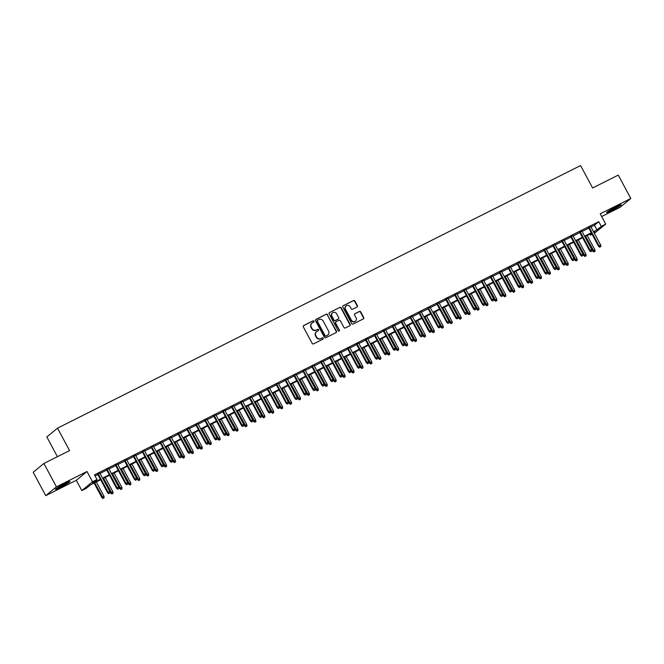 <?xml version="1.0" encoding="UTF-8"?>
<svg xmlns="http://www.w3.org/2000/svg" width="664" height="664" viewBox="0 0 664 664"><rect width="100%" height="100%" fill="white"/><g stroke="black" fill="none" stroke-linecap="round" stroke-linejoin="round"><path stroke-width="1" d="M313.981 321.193A0.73 0.681 50.5 0 0 313.018 320.861L303.714 325.534A1.046 0.979 50.5 0 0 303.323 326.896L312.188 343.412A1.046 0.979 50.5 0 0 313.549 343.894L322.862 339.221A0.73 0.681 50.5 0 0 323.127 338.267A0.73 0.681 50.5 0 0 322.173 337.934L320.969 338.54A3.345 3.129 50.5 0 1 316.587 337.005L315.848 335.635A3.345 3.129 50.5 0 1 317.077 331.286L318.288 330.68A0.73 0.681 50.5 0 0 318.554 329.734A0.73 0.681 50.5 0 0 317.599 329.394L316.388 330A3.345 3.129 50.5 0 1 312.014 328.472L311.275 327.095A3.345 3.129 50.5 0 1 312.503 322.754L313.707 322.148A0.73 0.681 50.5 0 0 313.981 321.193M313.665 322.173A0.73 0.681 50.5 0 0 312.727 321.102L303.423 325.775A1.046 0.979 50.5 0 0 303.406 325.783L303.714 325.534M322.82 339.238A0.73 0.681 50.5 0 0 321.882 338.167L320.969 338.54M318.239 330.705A0.73 0.681 50.5 0 0 317.309 329.634L316.388 330M616.101 206.853A8.3 0.606 151.8 0 0 606.539 212.621A8.3 0.606 151.8 0 0 611.594 210.563A8.3 0.606 151.8 0 0 621.164 204.786A8.3 0.606 151.8 0 0 616.101 206.853M64.939 483.566A8.3 0.606 151.8 0 0 55.369 489.343A8.3 0.606 151.8 0 0 60.432 487.276A8.3 0.606 151.8 0 0 69.994 481.5A8.3 0.606 151.8 0 0 64.939 483.566M356.991 307A1.046 0.979 50.5 0 0 357.373 305.639L354.883 301.008A1.046 0.979 50.5 0 0 353.522 300.526L343.18 305.722A1.046 0.979 50.5 0 0 342.798 307.075L351.654 323.6A1.046 0.979 50.5 0 0 353.024 324.073L363.357 318.886A1.046 0.979 50.5 0 0 363.748 317.525L360.743 311.931A1.046 0.979 50.5 0 0 359.373 311.449L354.949 313.674A1.046 0.979 50.5 0 0 354.568 315.026L356.053 317.807A2.797 2.614 50.5 0 1 355.489 321.135A2.797 2.614 50.5 0 1 351.364 320.156L345.537 309.283A2.797 2.614 50.5 0 1 346.102 305.955A2.797 2.614 50.5 0 1 350.227 306.934L351.198 308.743A1.046 0.979 50.5 0 0 352.559 309.225L356.991 307M590.977 226.98L594.438 225.245L598.77 221.676L601.277 226.349L605.742 224.108L594.346 233.263M43.89 463.472L56.423 486.845L45.733 495.651L33.2 472.278L43.89 463.472L69.554 450.59L57.519 428.156L580.577 165.552L592.603 187.987L618.267 175.105L630.8 198.478L600.231 213.825L605.742 224.108M45.733 495.651L76.302 480.296L87.001 471.498L56.423 486.845M87.001 471.498L92.512 481.782L96.977 479.541L92.636 483.11L100.372 479.234M598.77 221.676L94.471 474.868L96.977 479.541M327.642 314.686A1.046 0.979 50.5 0 0 326.273 314.213L315.931 319.401A1.046 0.979 50.5 0 0 315.549 320.753L324.406 337.279A1.046 0.979 50.5 0 0 325.775 337.752L336.108 332.564A1.046 0.979 50.5 0 0 336.499 331.203L327.352 314.927A1.046 0.979 50.5 0 0 325.982 314.445L315.641 319.641A1.046 0.979 50.5 0 0 315.632 319.641L315.931 319.401M329.56 312.561L339.893 307.366A1.046 0.979 50.5 0 1 341.263 307.847L350.119 324.364A1.046 0.979 50.5 0 1 349.737 325.725L345.313 327.95A1.046 0.979 50.5 0 1 343.944 327.468L340.35 320.77A1.046 0.979 50.5 0 0 338.98 320.289L336.05 321.766A1.046 0.979 50.5 0 0 335.66 323.119L339.404 330.099A0.73 0.681 50.5 0 1 339.254 330.971A0.73 0.681 50.5 0 1 338.175 330.713L329.17 313.914A1.046 0.979 50.5 0 1 329.56 312.561L339.893 307.366M601.675 216.53L620.11 207.276L630.8 198.478M99.849 473.067L97.658 474.171M108.78 468.585L106.58 469.689M117.702 464.111L115.511 465.207M126.633 459.629L124.434 460.733M135.556 455.147L133.356 456.251M144.478 450.665L142.287 451.769M153.409 446.183L151.209 447.287M162.331 441.701L160.132 442.805M171.262 437.219L169.063 438.323M180.185 432.737L177.985 433.841M189.107 428.255L186.916 429.359M198.038 423.773L195.838 424.877M206.96 419.291L204.761 420.395M215.891 414.817L213.692 415.913M224.814 410.335L222.614 411.439M233.736 405.853L231.545 406.957M242.667 401.371L240.468 402.475M251.59 396.889L249.39 397.993M260.52 392.407L258.321 393.511M269.443 387.925L267.243 389.029M278.365 383.443L276.174 384.547M287.296 378.961L285.097 380.065M296.219 374.479L294.019 375.583M305.149 369.997L302.95 371.101M314.072 365.515L311.873 366.619M322.994 361.042L320.803 362.137M331.925 356.56L329.726 357.664M340.848 352.078L338.648 353.182M349.779 347.596L347.579 348.7M358.701 343.114L356.502 344.218M367.624 338.632L365.432 339.736M376.554 334.15L374.355 335.254M385.477 329.668L383.277 330.772M394.408 325.186L392.208 326.29M403.33 320.704L401.131 321.808M412.253 316.222L410.061 317.326M421.183 311.748L418.984 312.844M430.106 307.266L427.906 308.37M439.037 302.784L436.837 303.888M447.959 298.302L445.76 299.406M456.882 293.82L454.691 294.924M465.813 289.338L463.613 290.442M474.735 284.856L472.536 285.96M483.658 280.374L481.466 281.478M492.588 275.892L490.389 276.996M501.511 271.41L499.32 272.514M510.442 266.928L508.242 268.032M519.364 262.446L517.165 263.55M528.287 257.972L526.096 259.068M537.217 253.49L535.018 254.594M546.14 249.008L543.949 250.112M555.071 244.526L552.871 245.63M563.993 240.044L561.794 241.148M572.916 235.562L570.725 236.666M581.847 231.08L579.647 232.184M95.052 475.964L97.865 474.561M100.056 473.457L106.788 470.079M108.987 468.975L115.71 465.597M117.91 464.493L124.641 461.115M126.832 460.011L133.564 456.633M135.763 455.529L142.486 452.151M144.686 451.047L151.417 447.669M153.616 446.565L160.339 443.187M162.539 442.083L169.27 438.705M171.461 437.601L178.193 434.223M180.392 433.119L187.115 429.741M189.315 428.637L196.046 425.259M198.245 424.163L204.968 420.785M207.168 419.681L213.899 416.303M216.091 415.199L222.822 411.821M225.021 410.717L231.744 407.339M233.944 406.235L240.675 402.857M242.875 401.753L249.598 398.375M251.797 397.271L258.528 393.893M260.72 392.789L267.451 389.411M269.65 388.307L276.373 384.929M278.573 383.825L285.304 380.447M287.504 379.343L294.227 375.965M296.426 374.869L303.157 371.491M305.349 370.387L312.08 367.009M314.279 365.906L321.002 362.527M323.202 361.423L329.933 358.045M332.133 356.942L338.856 353.563M341.055 352.459L347.787 349.081M349.978 347.977L356.709 344.599M358.909 343.495L365.632 340.117M367.831 339.013L374.562 335.635M376.762 334.531L383.485 331.153M385.684 330.049L392.416 326.671M394.607 325.567L401.338 322.189M403.538 321.094L410.261 317.716M412.46 316.612L419.191 313.234M421.391 312.13L428.114 308.752M430.314 307.648L437.045 304.27M439.236 303.166L445.967 299.788M448.167 298.684L454.89 295.306M457.089 294.202L463.821 290.824M466.012 289.72L472.743 286.342M474.943 285.238L481.674 281.86M483.865 280.756L490.596 277.378M492.796 276.274L499.519 272.896M501.718 271.8L508.45 268.422M510.641 267.318L517.372 263.94M519.572 262.836L526.303 259.458M528.494 258.354L535.226 254.976M537.425 253.872L544.148 250.494M546.347 249.39L553.079 246.012M555.27 244.908L562.001 241.53M564.201 240.426L570.924 237.048M573.123 235.944L579.855 232.566M582.054 231.462L588.777 228.084M590.769 226.598L588.578 227.702M57.519 428.156L46.829 436.954L57.411 456.691M592.147 234.367L590.586 235.156L591.964 234.018M589.997 234.052L590.586 235.156M100.646 479.74L90.619 484.778L86.278 488.347L81.821 490.588L92.512 481.782M76.302 480.296L81.821 490.588M593.483 231.661L596.944 229.918L601.277 226.349M102.563 478.13L109.294 474.752M111.494 473.648L118.217 470.27M120.416 469.166L127.148 465.788M129.339 464.684L136.07 461.306M138.27 460.202L144.993 456.824M147.192 455.72L153.923 452.342M156.123 451.238L162.846 447.86M165.045 446.756L171.777 443.378M173.968 442.282L180.699 438.904M182.899 437.8L189.622 434.422M191.821 433.318L198.553 429.94M200.752 428.836L207.475 425.458M209.675 424.354L216.406 420.976M218.597 419.872L225.328 416.494M227.528 415.39L234.251 412.012M236.45 410.908L243.182 407.53M245.381 406.426L252.104 403.048M254.304 401.944L261.035 398.566M263.226 397.462L269.957 394.084M272.157 392.98L278.88 389.602M281.079 388.506L287.811 385.128M290.01 384.024L296.733 380.646M298.933 379.542L305.664 376.164M307.855 375.06L314.587 371.682M316.786 370.578L323.509 367.2M325.709 366.096L332.44 362.718M334.639 361.614L341.362 358.236M343.562 357.132L350.293 353.754M352.484 352.65L359.216 349.272M361.415 348.168L368.138 344.79M370.338 343.686L377.069 340.308M379.268 339.213L385.991 335.835M388.191 334.731L394.922 331.353M397.113 330.249L403.845 326.871M406.044 325.767L412.767 322.389M414.967 321.285L421.698 317.907M423.898 316.803L430.621 313.425M432.82 312.321L439.551 308.943M441.743 307.839L448.474 304.461M450.673 303.357L457.396 299.979M459.596 298.875L466.327 295.497M468.518 294.393L475.25 291.015M477.449 289.911L484.18 286.533M486.372 285.437L493.103 282.059M495.302 280.955L502.026 277.577M504.225 276.473L510.956 273.095M513.147 271.991L519.879 268.613M522.078 267.509L528.81 264.131M531.001 263.027L537.732 259.649M539.932 258.545L546.655 255.167M548.854 254.063L555.585 250.685M557.777 249.581L564.508 246.203M566.707 245.099L573.43 241.721M575.63 240.617L582.361 237.239M584.561 236.143L591.284 232.765M593.898 232.425L594.919 231.587L593.757 232.168M591.558 233.272L584.835 236.65M582.635 237.753L575.904 241.132M573.713 242.236L566.981 245.614M564.782 246.718L558.05 250.096M555.859 251.199L549.128 254.578M546.928 255.681L540.206 259.06M538.006 260.163L531.275 263.542M529.083 264.646L522.352 268.024M520.153 269.119L513.43 272.497M511.23 273.601L504.499 276.979M502.299 278.083L495.576 281.461M493.377 282.565L486.646 285.943M484.454 287.047L477.723 290.425M475.524 291.529L468.801 294.907M466.601 296.011L459.87 299.389M457.67 300.493L450.947 303.871M448.748 304.975L442.016 308.353M439.825 309.457L433.094 312.835M430.894 313.939L424.171 317.317M421.972 318.413L415.241 321.791M413.041 322.895L406.318 326.273M404.119 327.377L397.387 330.755M395.196 331.859L388.465 335.237M386.265 336.341L379.542 339.719M377.343 340.823L370.612 344.201M368.412 345.305L361.689 348.683M359.49 349.787L352.758 353.165M350.567 354.269L343.836 357.647M341.636 358.751L334.913 362.129M332.714 363.233L325.982 366.611M323.783 367.715L317.06 371.093M314.861 372.189L308.129 375.567M305.938 376.671L299.207 380.049M297.007 381.153L290.284 384.531M288.085 385.635L281.353 389.013M279.154 390.117L272.431 393.495M270.231 394.599L263.5 397.977M261.309 399.081L254.578 402.459M252.378 403.563L245.655 406.941M243.456 408.045L236.724 411.423M234.525 412.527L227.802 415.905M225.602 417.009L218.871 420.387M216.68 421.482L209.948 424.86M207.749 425.964L201.026 429.342M198.827 430.446L192.095 433.824M189.904 434.928L183.173 438.306M180.973 439.41L174.242 442.788M172.051 443.892L165.319 447.27M163.12 448.374L156.397 451.752M154.197 452.856L147.466 456.234M145.275 457.338L138.544 460.716M136.344 461.82L129.613 465.198M127.422 466.302L120.69 469.68M118.491 470.784L111.768 474.162M109.568 475.258L102.837 478.636M594.438 225.245L596.944 229.918M311.814 323.235A3.345 3.129 50.5 0 0 310.984 327.335L311.275 327.095M316.106 330.24A3.345 3.129 50.5 0 1 311.723 328.713L310.984 327.335M316.388 331.768A3.345 3.129 50.5 0 0 315.566 335.868L315.848 335.635M320.679 338.773A3.345 3.129 50.5 0 1 316.296 337.246L315.566 335.868M336.125 332.556A1.046 0.979 50.5 0 0 336.208 331.444L327.352 314.927M317.583 320.197A0.73 0.681 50.5 0 0 317.317 321.152L325.094 335.652A0.73 0.681 50.5 0 0 326.049 335.984L327.319 335.345A3.345 3.129 50.5 0 0 328.547 331.004L323.235 321.094A3.345 3.129 50.5 0 0 318.853 319.567L317.583 320.197M317.292 320.438A0.73 0.681 50.5 0 0 317.027 321.393L317.317 321.152M327.717 335.104A3.345 3.129 50.5 0 1 327.028 335.586L325.758 336.225A0.73 0.681 50.5 0 1 324.804 335.893L317.027 321.393M349.754 325.717A1.046 0.979 50.5 0 0 349.828 324.605L340.972 308.088A1.046 0.979 50.5 0 0 339.603 307.606M335.743 322.007A1.046 0.979 50.5 0 0 335.378 323.36L339.404 330.099M339.096 331.062A0.73 0.681 50.5 0 0 339.113 330.332M336.623 313.815A2.797 2.614 50.5 0 0 332.506 312.835A2.797 2.614 50.5 0 0 331.934 316.172L333.992 319.998A1.046 0.979 50.5 0 0 335.361 320.48L338.291 319.002A1.046 0.979 50.5 0 0 338.681 317.649L336.623 313.815M332.365 312.96A2.797 2.614 50.5 0 0 331.651 316.404L331.934 316.172M338.009 319.243L338.291 319.002A1.046 0.979 50.5 0 1 338.009 319.243L335.071 320.72A1.046 0.979 50.5 0 1 333.702 320.239L331.651 316.404M345.961 306.079A2.797 2.614 50.5 0 0 345.247 309.524L345.537 309.283M355.34 321.252A2.797 2.614 50.5 0 1 351.082 320.397L345.247 309.524M363.374 318.878A1.046 0.979 50.5 0 0 363.457 317.766L360.452 312.163A1.046 0.979 50.5 0 0 359.083 311.69L354.659 313.906A1.046 0.979 50.5 0 0 354.642 313.914L354.949 313.674M357 306.992A1.046 0.979 50.5 0 0 357.083 305.88L354.601 301.248A1.046 0.979 50.5 0 0 353.231 300.767L342.89 305.955A1.046 0.979 50.5 0 0 342.873 305.963M102.961 498.448L104.148 497.768L102.961 498.448L101.841 497.51L103.966 496.274L96.28 481.931M103.252 498.216L94.67 482.745M101.841 497.51L94.08 483.035M103.966 496.274L104.148 497.768M97.558 473.988L107.618 492.754L108.141 492.323L98.147 473.698M109.029 493.46L109.925 493.012L109.029 493.46L108.141 492.323L109.743 491.518L99.758 472.884M107.618 492.754L108.747 493.692M109.925 493.012L109.743 491.518M66.948 482.595A7.179 0.523 -28.2 0 1 60.333 486.28A7.179 0.523 -28.2 0 1 57.967 487.409M57.287 487.832A8.242 0.606 151.8 0 0 60.042 486.521A8.242 0.606 151.8 0 0 67.678 482.263M608.456 211.11A8.242 0.606 151.8 0 0 618.84 205.541M618.118 205.873A7.179 0.523 -28.2 0 1 609.129 210.687M111.892 493.966L113.071 493.286L111.892 493.966L110.763 493.028L112.888 491.792L105.203 477.457M112.174 493.734L103.592 478.263M110.763 493.028L103.003 478.553M112.888 491.792L113.071 493.286M120.815 489.492L121.993 488.804L120.815 489.492L119.686 488.546L121.819 487.31L114.125 472.976M121.105 489.252L112.523 473.781M119.686 488.546L111.934 474.079M121.819 487.31L121.993 488.804M129.737 485.01L130.924 484.322L129.737 485.01L128.617 484.064L130.742 482.828L123.056 468.494M130.028 484.77L121.446 469.299M128.617 484.064L120.856 469.597M130.742 482.828L130.924 484.322M138.668 480.529L139.847 479.84L138.668 480.529L137.539 479.582L139.672 478.354L131.978 464.011M138.959 480.288L130.376 464.817M137.539 479.582L129.779 465.115M139.672 478.354L139.847 479.84M106.481 469.506L116.54 488.272L117.063 487.841L107.07 469.216M117.96 488.978L118.848 488.53L117.96 488.978L117.063 487.841L118.673 487.036L108.68 468.402M116.54 488.272L117.669 489.21M118.848 488.53L118.673 487.036M115.412 465.024L125.471 483.79L125.994 483.359L116.001 464.734M126.882 484.496L127.778 484.048L126.882 484.496L125.994 483.359L127.596 482.554L117.603 463.929M125.471 483.79L126.592 484.728M127.778 484.048L127.596 482.554M124.334 460.55L134.394 479.308L134.917 478.885L124.923 460.252M135.813 480.014L136.701 479.566L135.813 480.014L134.917 478.885L136.518 478.072L126.533 459.446M134.394 479.308L135.522 480.255M136.701 479.566L136.518 478.072M133.265 456.068L143.324 474.826L143.839 474.403L133.854 455.77M144.735 475.532L145.623 475.084L144.735 475.532L143.839 474.403L145.449 473.59L135.456 454.964M143.324 474.826L144.445 475.773M145.623 475.084L145.449 473.59M147.591 476.046L148.769 475.358L147.591 476.046L146.47 475.1L148.595 473.872L140.909 459.529M147.881 475.806L139.299 460.335M146.47 475.1L138.71 460.633M148.595 473.872L148.769 475.358M142.187 451.586L152.247 470.344L152.77 469.921L142.777 451.288M153.658 471.05L154.554 470.602L153.658 471.05L152.77 469.921L154.372 469.116L144.387 450.482M152.247 470.344L153.367 471.291M154.554 470.602L154.372 469.116M156.521 471.564L157.7 470.876L156.521 471.564L155.393 470.618L157.517 469.39L149.832 455.047M156.804 471.324L148.221 455.853M155.393 470.618L147.632 456.151M157.517 469.39L157.7 470.876M151.11 447.104L161.169 465.862L161.692 465.439L151.699 446.806M162.589 466.568L163.477 466.12L162.589 466.568L161.692 465.439L163.302 464.634L153.309 446M161.169 465.862L162.298 466.809M163.477 466.12L163.302 464.634M165.444 467.082L166.623 466.394L165.444 467.082L164.315 466.145L166.448 464.908L158.754 450.565M165.734 466.842L157.152 451.371M164.315 466.145L156.563 451.669M166.448 464.908L166.623 466.394M160.041 442.622L170.1 461.38L170.615 460.957L160.63 442.324M171.511 462.086L172.408 461.638L171.511 462.086L170.615 460.957L172.225 460.152L162.232 441.519M170.1 461.38L171.221 462.327M172.408 461.638L172.225 460.152M174.366 462.601L175.553 461.912L174.366 462.601L173.246 461.663L175.371 460.426L167.685 446.084M174.657 462.36L166.075 446.889M173.246 461.663L165.485 447.187M175.371 460.426L175.553 461.912M168.963 438.14L179.023 456.907L179.546 456.475L169.552 437.842M180.434 457.604L181.33 457.156L180.434 457.604L179.546 456.475L181.147 455.67L171.163 437.036M179.023 456.907L180.151 457.845M181.33 457.156L181.147 455.67M183.297 458.119L184.476 457.43L183.297 458.119L182.168 457.181L184.293 455.944L176.607 441.601M183.588 457.878L175.005 442.407M182.168 457.181L174.408 442.705M184.293 455.944L184.476 457.43M177.886 433.658L187.953 452.425L188.468 451.993L178.483 433.36M189.364 453.122L190.253 452.674L189.364 453.122L188.468 451.993L190.078 451.188L180.085 432.554M187.953 452.425L189.074 453.363M190.253 452.674L190.078 451.188M192.22 453.636L193.398 452.956L192.22 453.636L191.099 452.699L193.224 451.462L185.53 437.119M192.51 453.404L183.928 437.933M191.099 452.699L183.339 438.223M193.224 451.462L193.398 452.956M186.816 429.176L196.876 447.943L197.399 447.511L187.406 428.878M198.287 448.64L199.183 448.192L198.287 448.64L197.399 447.511L199.001 446.706L189.016 428.072M196.876 447.943L197.996 448.881M199.183 448.192L199.001 446.706M201.15 449.154L202.329 448.474L201.15 449.154L200.022 448.217L202.147 446.98L194.461 432.637M201.433 448.922L192.85 433.451M200.022 448.217L192.261 433.741M202.147 446.98L202.329 448.474M195.739 424.694L205.798 443.461L206.321 443.029L196.328 424.404M207.218 444.166L208.106 443.718L207.218 444.166L206.321 443.029L207.932 442.224L197.938 423.591M205.798 443.461L206.927 444.399M208.106 443.718L207.932 442.224M210.073 444.672L211.252 443.992L210.073 444.672L208.944 443.735L211.077 442.498L203.383 428.164M210.363 444.44L201.781 428.969M208.944 443.735L201.192 429.259M211.077 442.498L211.252 443.992M204.67 420.212L214.729 438.979L215.244 438.547L205.259 419.922M216.14 439.684L217.037 439.236L216.14 439.684L215.244 438.547L216.854 437.742L206.861 419.108M214.729 438.979L215.85 439.917M217.037 439.236L216.854 437.742M218.996 440.19L220.182 439.51L218.996 440.19L217.875 439.253L220 438.016L212.314 423.682M219.286 439.958L210.704 424.487M217.875 439.253L210.114 424.786M220 438.016L220.182 439.51M213.592 415.73L223.652 434.497L224.175 434.065L214.181 415.44M225.063 435.202L225.959 434.754L225.063 435.202L224.175 434.065L225.777 433.26L215.792 414.635M223.652 434.497L224.781 435.435M225.959 434.754L225.777 433.26M227.926 435.717L229.105 435.028L227.926 435.717L226.797 434.771L228.922 433.534L221.237 419.2M228.217 435.476L219.635 420.005M226.797 434.771L219.037 420.304M228.922 433.534L229.105 435.028M222.515 411.257L232.583 430.015L233.097 429.591L223.112 410.958M233.994 430.72L234.882 430.272L233.994 430.72L233.097 429.591L234.707 428.778L224.714 410.153M232.583 430.015L233.703 430.953M234.882 430.272L234.707 428.778M236.849 431.235L238.027 430.546L236.849 431.235L235.728 430.289L237.853 429.052L230.159 414.718M237.139 430.994L228.557 415.523M235.728 430.289L227.968 415.822M237.853 429.052L238.027 430.546M231.446 406.775L241.505 425.533L242.028 425.109L232.035 406.476M242.916 426.238L243.812 425.79L242.916 426.238L242.028 425.109L243.63 424.296L233.645 405.671M241.505 425.533L242.626 426.479M243.812 425.79L243.63 424.296M245.771 426.753L246.958 426.064L245.771 426.753L244.651 425.807L246.776 424.578L239.09 410.236M246.062 426.512L237.48 411.041M244.651 425.807L236.89 411.34M246.776 424.578L246.958 426.064M240.368 402.293L250.428 421.051L250.951 420.627L240.957 401.994M251.847 421.756L252.735 421.308L251.847 421.756L250.951 420.627L252.561 419.822L242.567 401.189M250.428 421.051L251.556 421.997M252.735 421.308L252.561 419.822M254.702 422.271L255.881 421.582L254.702 422.271L253.573 421.325L255.706 420.096L248.012 405.754M254.993 422.03L246.41 406.559M253.573 421.325L245.821 406.858M255.706 420.096L255.881 421.582M249.299 397.811L259.358 416.569L259.873 416.145L249.888 397.512M260.769 417.274L261.666 416.826L260.769 417.274L259.873 416.145L261.483 415.34L251.49 396.707M259.358 416.569L260.479 417.515M261.666 416.826L261.483 415.34M263.625 417.789L264.812 417.1L263.625 417.789L262.504 416.851L264.629 415.614L256.943 401.272M263.915 417.548L255.333 402.077M262.504 416.851L254.744 402.376M264.629 415.614L264.812 417.1M258.221 393.329L268.281 412.087L268.804 411.663L258.811 393.03M269.692 412.792L270.588 412.344L269.692 412.792L268.804 411.663L270.406 410.858L260.421 392.225M268.281 412.087L269.41 413.033M270.588 412.344L270.406 410.858M272.555 413.307L273.734 412.618L272.555 413.307L271.427 412.369L273.551 411.132L265.866 396.79M272.838 413.066L264.255 397.595M271.427 412.369L263.666 397.894M273.551 411.132L273.734 412.618M267.144 388.847L277.212 407.613L277.726 407.181L267.741 388.548M278.623 408.31L279.511 407.862L278.623 408.31L277.726 407.181L279.337 406.376L269.343 387.743M277.212 407.613L278.332 408.551M279.511 407.862L279.337 406.376M281.478 408.825L282.656 408.136L281.478 408.825L280.357 407.887L282.482 406.65L274.788 392.308M281.768 408.584L273.186 393.113M280.357 407.887L272.597 393.412M282.482 406.65L282.656 408.136M276.075 384.365L286.134 403.131L286.657 402.699L276.664 384.066M287.545 403.828L288.442 403.38L287.545 403.828L286.657 402.699L288.259 401.894L278.274 383.261M286.134 403.131L287.255 404.069M288.442 403.38L288.259 401.894M290.4 404.343L291.587 403.662L290.4 404.343L289.28 403.405L291.405 402.168L283.719 387.826M290.691 404.102L282.109 388.631M289.28 403.405L281.519 388.93M291.405 402.168L291.587 403.662M284.997 379.883L295.057 398.649L295.58 398.217L285.586 379.584M296.476 399.346L297.364 398.898L296.476 399.346L295.58 398.217L297.19 397.412L287.197 378.779M295.057 398.649L296.185 399.587M297.364 398.898L297.19 397.412M299.331 399.861L300.51 399.18L299.331 399.861L298.202 398.923L300.336 397.686L292.641 383.344M299.622 399.628L291.039 384.157M298.202 398.923L290.442 384.448M300.336 397.686L300.51 399.18M293.928 375.401L303.988 394.167L304.502 393.735L294.517 375.102M305.398 394.873L306.295 394.424L305.398 394.873L304.502 393.735L306.112 392.93L296.119 374.297M303.988 394.167L305.108 395.105M306.295 394.424L306.112 392.93M308.254 395.379L309.441 394.698L308.254 395.379L307.133 394.441L309.258 393.204L301.572 378.862M308.544 395.146L299.962 379.675M307.133 394.441L299.373 379.966M309.258 393.204L309.441 394.698M302.85 370.919L312.91 389.685L313.433 389.253L303.44 370.628M314.321 390.39L315.217 389.942L314.321 390.39L313.433 389.253L315.035 388.448L305.05 369.815M312.91 389.685L314.039 390.623M315.217 389.942L315.035 388.448M317.184 390.897L318.363 390.216L317.184 390.897L316.056 389.959L318.18 388.722L310.495 374.388M317.467 390.664L308.884 375.193M316.056 389.959L308.295 375.484M318.18 388.722L318.363 390.216M311.773 366.437L321.841 385.203L322.355 384.771L312.37 366.146M323.252 385.908L324.14 385.46L323.252 385.908L322.355 384.771L323.966 383.966L313.972 365.333M321.841 385.203L322.961 386.141M324.14 385.46L323.966 383.966M326.107 386.423L327.286 385.734L326.107 386.423L324.986 385.477L327.111 384.24L319.417 369.906M326.397 386.182L317.815 370.711M324.986 385.477L317.226 371.01M327.111 384.24L327.286 385.734M320.704 361.955L330.763 380.721L331.286 380.289L321.293 361.664M332.174 381.426L333.071 380.978L332.174 381.426L331.286 380.289L332.888 379.484L322.903 360.859M330.763 380.721L331.884 381.659M333.071 380.978L332.888 379.484M335.029 381.941L336.216 381.252L335.029 381.941L333.909 380.995L336.034 379.758L328.348 365.424M335.32 381.7L326.738 366.229M333.909 380.995L326.148 366.528M336.034 379.758L336.216 381.252M329.626 357.481L339.686 376.239L340.209 375.816L330.216 357.182M341.105 376.944L341.993 376.496L341.105 376.944L340.209 375.816L341.819 375.002L331.826 356.377M339.686 376.239L340.815 377.185M341.993 376.496L341.819 375.002M343.96 377.459L345.139 376.77L343.96 377.459L342.832 376.513L344.965 375.284L337.271 360.942M344.251 377.218L335.669 361.747M342.832 376.513L335.071 362.046M344.965 375.284L345.139 376.77M338.557 352.999L348.617 371.757L349.131 371.334L339.146 352.7M350.028 372.462L350.924 372.014L350.028 372.462L349.131 371.334L350.741 370.52L340.748 351.895M348.617 371.757L349.737 372.703M350.924 372.014L350.741 370.52M352.883 372.977L354.07 372.288L352.883 372.977L351.762 372.031L353.887 370.803L346.201 356.46M353.173 372.736L344.591 357.265M351.762 372.031L344.002 357.564M353.887 370.803L354.07 372.288M347.479 348.517L357.539 367.275L358.062 366.852L348.069 348.218M358.95 367.981L359.846 367.532L358.95 367.981L358.062 366.852L359.664 366.047L349.679 347.413M357.539 367.275L358.668 368.221M359.846 367.532L359.664 366.047M361.814 368.495L362.992 367.806L361.814 368.495L360.685 367.549L362.81 366.32L355.124 351.978M362.096 368.254L353.514 352.783M360.685 367.549L352.924 353.082M362.81 366.32L362.992 367.806M356.402 344.035L366.47 362.793L366.984 362.37L357 343.736M367.881 363.498L368.769 363.05L367.881 363.498L366.984 362.37L368.595 361.565L358.601 342.931M366.47 362.793L367.59 363.739M368.769 363.05L368.595 361.565M370.736 364.013L371.915 363.324L370.736 364.013L369.616 363.075L371.74 361.838L364.046 347.496M371.027 363.772L362.444 348.301M369.616 363.075L361.855 348.6M371.74 361.838L371.915 363.324M365.333 339.553L375.392 358.311L375.915 357.888L365.922 339.254M376.803 359.017L377.7 358.568L376.803 359.017L375.915 357.888L377.517 357.083L367.532 338.449M375.392 358.311L376.513 359.257M377.7 358.568L377.517 357.083M379.659 359.531L380.846 358.842L379.659 359.531L378.538 358.593L380.663 357.356L372.977 343.014M379.949 359.29L371.367 343.819M378.538 358.593L370.778 344.118M380.663 357.356L380.846 358.842M374.255 335.071L384.315 353.837L384.838 353.406L374.845 334.772M385.734 354.534L386.622 354.086L385.734 354.534L384.838 353.406L386.448 352.601L376.455 333.967M384.315 353.837L385.444 354.775M386.622 354.086L386.448 352.601M388.589 355.049L389.768 354.36L388.589 355.049L387.461 354.111L389.594 352.874L381.9 338.532M388.88 354.808L380.298 339.337M387.461 354.111L379.7 339.636M389.594 352.874L389.768 354.36M383.186 330.589L393.246 349.355L393.76 348.924L383.775 330.29M394.657 350.053L395.553 349.604L394.657 350.053L393.76 348.924L395.37 348.119L385.377 329.485M393.246 349.355L394.366 350.293M395.553 349.604L395.37 348.119M397.512 350.567L398.699 349.887L397.512 350.567L396.391 349.629L398.516 348.392L390.83 334.05M397.802 350.335L389.22 334.863M396.391 349.629L388.631 335.154M398.516 348.392L398.699 349.887M392.109 326.107L402.168 344.873L402.691 344.442L392.698 325.808M403.579 345.57L404.476 345.122L403.579 345.57L402.691 344.442L404.293 343.637L394.308 325.003M402.168 344.873L403.297 345.811M404.476 345.122L404.293 343.637M406.443 346.085L407.621 345.404L406.443 346.085L405.314 345.147L407.439 343.911L399.753 329.568M406.725 345.853L398.143 330.382M405.314 345.147L397.553 330.672M407.439 343.911L407.621 345.404M401.031 321.625L411.099 340.391L411.614 339.96L401.629 321.334M412.51 341.097L413.398 340.649L412.51 341.097L411.614 339.96L413.224 339.155L403.231 320.521M411.099 340.391L412.219 341.329M413.398 340.649L413.224 339.155M415.365 341.603L416.544 340.922L415.365 341.603L414.245 340.665L416.369 339.428L408.675 325.086M415.656 341.371L407.073 325.899M414.245 340.665L406.484 326.19M416.369 339.428L416.544 340.922M409.962 317.143L420.022 335.909L420.544 335.478L410.551 316.852M421.433 336.615L422.329 336.167L421.433 336.615L420.544 335.478L422.146 334.673L412.161 316.039M420.022 335.909L421.142 336.847M422.329 336.167L422.146 334.673M424.288 337.121L425.475 336.44L424.288 337.121L423.167 336.183L425.292 334.947L417.606 320.612M424.578 336.889L415.996 321.417M423.167 336.183L415.407 321.716M425.292 334.947L425.475 336.44M418.884 312.661L428.944 331.427L429.467 330.996L419.474 312.37M430.363 332.133L431.251 331.685L430.363 332.133L429.467 330.996L431.077 330.191L421.084 311.557M428.944 331.427L430.073 332.365M431.251 331.685L431.077 330.191M433.219 332.647L434.397 331.958L433.219 332.647L432.09 331.701L434.223 330.464L426.529 316.13M433.509 332.407L424.927 316.935M432.09 331.701L424.329 317.234M434.223 330.464L434.397 331.958M427.815 308.187L437.875 326.945L438.389 326.522L428.404 307.888M439.286 327.651L440.182 327.203L439.286 327.651L438.389 326.522L440 325.709L430.006 307.083M437.875 326.945L438.995 327.883M440.182 327.203L440 325.709M442.141 328.165L443.328 327.476L442.141 328.165L441.02 327.219L443.145 325.982L435.459 311.648M442.431 327.925L433.849 312.453M441.02 327.219L433.26 312.752M443.145 325.982L443.328 327.476M436.738 303.705L446.797 322.463L447.32 322.04L437.327 303.406M448.208 323.169L449.105 322.721L448.208 323.169L447.32 322.04L448.922 321.227L438.937 302.601M446.797 322.463L447.926 323.409M449.105 322.721L448.922 321.227M451.072 323.683L452.25 322.994L451.072 323.683L449.943 322.737L452.068 321.509L444.382 307.166M451.354 323.443L442.772 307.971M449.943 322.737L442.183 308.27M452.068 321.509L452.25 322.994M445.66 299.223L455.72 317.981L456.243 317.558L446.258 298.924M457.139 318.687L458.027 318.239L457.139 318.687L456.243 317.558L457.853 316.745L447.86 298.119M455.72 317.981L456.849 318.928M458.027 318.239L457.853 316.745M459.994 319.201L461.173 318.512L459.994 319.201L458.874 318.255L460.999 317.027L453.304 302.684M460.285 318.961L451.703 303.489M458.874 318.255L451.113 303.788M460.999 317.027L461.173 318.512M454.591 294.741L464.651 313.499L465.173 313.076L455.18 294.442M466.062 314.205L466.958 313.757L466.062 314.205L465.173 313.076L466.775 312.271L456.791 293.637M464.651 313.499L465.771 314.445M466.958 313.757L466.775 312.271M468.917 314.719L470.104 314.031L468.917 314.719L467.796 313.781L469.921 312.545L462.235 298.202M469.207 314.479L460.625 299.007M467.796 313.781L460.036 299.306M469.921 312.545L470.104 314.031M463.514 290.259L473.573 309.017L474.096 308.594L464.103 289.961M474.992 309.723L475.88 309.275L474.992 309.723L474.096 308.594L475.706 307.789L465.713 289.155M473.573 309.017L474.702 309.963M475.88 309.275L475.706 307.789M477.848 310.237L479.026 309.548L477.848 310.237L476.719 309.299L478.852 308.063L471.158 293.72M478.138 309.997L469.556 294.526M476.719 309.299L468.958 294.824M478.852 308.063L479.026 309.548M472.444 285.777L482.504 304.544L483.019 304.112L473.034 285.478M483.915 305.241L484.803 304.793L483.915 305.241L483.019 304.112L484.629 303.307L474.635 284.673M482.504 304.544L483.624 305.481M484.803 304.793L484.629 303.307M486.77 305.755L487.957 305.067L486.77 305.755L485.65 304.817L487.774 303.581L480.089 289.238M487.061 305.515L478.478 290.043M485.65 304.817L477.889 290.342M487.774 303.581L487.957 305.067M481.367 281.295L491.426 300.062L491.949 299.63L481.956 280.996M492.837 300.759L493.734 300.311L492.837 300.759L491.949 299.63L493.551 298.825L483.566 280.191M491.426 300.062L492.555 300.999M493.734 300.311L493.551 298.825M495.701 301.273L496.879 300.593L495.701 301.273L494.572 300.336L496.697 299.099L489.011 284.756M495.983 301.033L487.401 285.562M494.572 300.336L486.812 285.86M496.697 299.099L496.879 300.593M490.289 276.813L500.349 295.58L500.872 295.148L490.887 276.514M501.768 296.277L502.656 295.829L501.768 296.277L500.872 295.148L502.482 294.343L492.489 275.709M500.349 295.58L501.478 296.517M502.656 295.829L502.482 294.343M504.623 296.791L505.802 296.111L504.623 296.791L503.503 295.853L505.628 294.617L497.934 280.274M504.914 296.559L496.332 281.088M503.503 295.853L495.742 281.378M505.628 294.617L505.802 296.111M499.22 272.331L509.28 291.098L509.803 290.666L499.809 272.032M510.691 291.803L511.587 291.355L510.691 291.803L509.803 290.666L511.404 289.861L501.411 271.227M509.28 291.098L510.4 292.036M511.587 291.355L511.404 289.861M513.546 292.309L514.733 291.629L513.546 292.309L512.425 291.371L514.55 290.135L506.864 275.792M513.836 292.077L505.254 276.606M512.425 291.371L504.665 276.896M514.55 290.135L514.733 291.629M508.143 267.849L518.202 286.616L518.725 286.184L508.732 267.559M519.621 287.321L520.51 286.873L519.621 287.321L518.725 286.184L520.327 285.379L510.342 266.745M518.202 286.616L519.331 287.553M520.51 286.873L520.327 285.379M522.477 287.827L523.655 287.147L522.477 287.827L521.348 286.889L523.481 285.653L515.787 271.319M522.767 287.595L514.185 272.124M521.348 286.889L513.587 272.414M523.481 285.653L523.655 287.147M517.073 263.367L527.133 282.134L527.648 281.702L517.663 263.077M528.544 282.839L529.432 282.391L528.544 282.839L527.648 281.702L529.258 280.897L519.265 262.263M527.133 282.134L528.254 283.072M529.432 282.391L529.258 280.897M531.399 283.345L532.586 282.665L531.399 283.345L530.279 282.407L532.404 281.171L524.718 266.837M531.69 283.113L523.107 267.642M530.279 282.407L522.518 267.941M532.404 281.171L532.586 282.665M525.996 258.885L536.055 277.652L536.578 277.22L526.585 258.595M537.466 278.357L538.363 277.909L537.466 278.357L536.578 277.22L538.18 276.415L528.195 257.79M536.055 277.652L537.184 278.589M538.363 277.909L538.18 276.415M540.33 278.872L541.509 278.183L540.33 278.872L539.201 277.925L541.326 276.689L533.64 262.355M540.612 278.631L532.03 263.16M539.201 277.925L531.441 263.459M541.326 276.689L541.509 278.183M534.918 254.412L544.978 273.17L545.501 272.746L535.508 254.113M546.397 273.875L547.285 273.427L546.397 273.875L545.501 272.746L547.111 271.933L537.118 253.308M544.978 273.17L546.107 274.116M547.285 273.427L547.111 271.933M549.252 274.39L550.431 273.701L549.252 274.39L548.124 273.443L550.257 272.215L542.563 257.873M549.543 274.149L540.961 258.678M548.124 273.443L540.371 258.977M550.257 272.215L550.431 273.701M543.849 249.93L553.909 268.688L554.432 268.264L544.438 249.631M555.32 269.393L556.216 268.945L555.32 269.393L554.432 268.264L556.034 267.451L546.04 248.826M553.909 268.688L555.029 269.634M556.216 268.945L556.034 267.451M558.175 269.908L559.362 269.219L558.175 269.908L557.054 268.962L559.179 267.733L551.494 253.391M558.466 269.667L549.883 254.196M557.054 268.962L549.294 254.495M559.179 267.733L559.362 269.219M552.772 245.448L562.831 264.206L563.354 263.782L553.361 245.149M564.251 264.911L565.139 264.463L564.251 264.911L563.354 263.782L564.956 262.977L554.971 244.344M562.831 264.206L563.96 265.152M565.139 264.463L564.956 262.977M567.106 265.426L568.284 264.737L567.106 265.426L565.977 264.479L568.11 263.251L560.416 248.909M567.396 265.185L558.814 249.714M565.977 264.479L558.216 250.013M568.11 263.251L568.284 264.737M561.702 240.966L571.762 259.724L572.277 259.3L562.292 240.667M573.173 260.429L574.061 259.981L573.173 260.429L572.277 259.3L573.887 258.495L563.894 239.862M571.762 259.724L572.883 260.67M574.061 259.981L573.887 258.495M576.028 260.944L577.207 260.255L576.028 260.944L574.908 260.006L577.033 258.769L569.347 244.427M576.319 260.703L567.737 245.232M574.908 260.006L567.147 245.531M577.033 258.769L577.207 260.255M570.625 236.484L580.685 255.242L581.207 254.818L571.214 236.185M582.096 255.947L582.992 255.499L582.096 255.947L581.207 254.818L582.809 254.013L572.824 235.38M580.685 255.242L581.805 256.188M582.992 255.499L582.809 254.013M584.959 256.462L586.138 255.773L584.959 256.462L583.83 255.524L585.955 254.287L578.269 239.945M585.241 256.221L576.659 240.75M583.83 255.524L576.07 241.049M585.955 254.287L586.138 255.773M579.548 232.002L589.607 250.768L590.13 250.336L580.137 231.703M591.026 251.465L591.914 251.017L591.026 251.465L590.13 250.336L591.74 249.531L581.747 230.898M589.607 250.768L590.736 251.706M591.914 251.017L591.74 249.531M593.882 251.98L595.06 251.291L593.882 251.98L592.753 251.042L594.886 249.805L587.192 235.463M594.172 251.739L585.59 236.268M592.753 251.042L585.001 236.567M594.886 249.805L595.06 251.291M588.478 227.52L598.538 246.286L599.053 245.854L589.068 227.221M599.949 246.983L600.845 246.535L599.949 246.983L599.053 245.854L600.663 245.049L590.669 226.416M598.538 246.286L599.658 247.224M600.845 246.535L600.663 245.049"/></g></svg>

